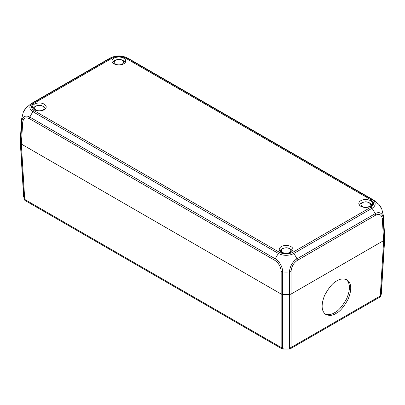<?xml version="1.0" encoding="UTF-8"?>
<svg xmlns="http://www.w3.org/2000/svg" width="405" height="405" viewBox="0 0 405 405"><rect width="100%" height="100%" fill="white"/><g stroke="black" fill="none" stroke-linecap="round" stroke-linejoin="round"><path stroke-width="0.61" d="M325.276 314.113C328.713 315.029 331.817 314.548 334.581 312.675C338.276 311.065 342.281 306.458 346.599 298.85C350.457 289.707 350.34 283.232 346.25 279.43M335.932 313.455C332.91 315.541 329.574 315.905 325.924 314.543C321.357 311.303 320.917 304.904 324.613 295.351C328.987 287.353 333.097 282.528 336.94 280.867C339.962 278.782 343.298 278.417 346.948 279.774C351.515 283.019 351.95 289.418 348.254 298.971C343.885 306.97 339.775 311.794 335.932 313.455M384.436 239.77L381.065 295.134A2.86 1.65 -176.5 0 1 380.275 295.969L383.646 240.605L291.074 294.05L291.074 347.47A2.86 1.767 180 0 1 289.57 347.956L289.57 294.511M383.646 240.605L384.446 239.73L384.75 237.34L383.378 215.521L381.768 208.965A10.819 6.014 -121.8 0 0 379.045 204.571L373.876 200.202A19.07 11.011 120 0 0 371.992 199.478A2.86 1.65 120 0 0 370.843 199.726L125.388 58.016C121.054 55.986 116.721 55.986 112.382 58.016L34.157 103.179C30.638 105.685 30.638 108.186 34.157 110.686L279.612 252.401C283.945 254.431 288.279 254.431 292.618 252.401L370.843 207.238C374.362 204.733 374.362 202.232 370.843 199.726M21.354 144.058L281.166 294.06L21.354 144.058L24.725 199.422A2.86 1.65 120 0 0 25.312 200.652A2.86 2.86 0 0 1 24.022 199.042L20.564 143.223M279.612 252.401A2.86 1.65 120 0 0 278.463 253.474A19.07 11.011 120 0 0 275.294 258.835A2.86 1.65 120 0 0 274.894 260.375C278.696 263.022 280.786 266.728 281.166 271.492L281.166 294.06L282.67 294.516L282.655 347.956A2.86 1.767 180 0 1 281.151 347.47L281.151 294.05M289.054 348.558C289.352 349.368 289.524 349.171 289.57 347.956L282.655 347.956C282.7 349.171 282.872 349.368 283.176 348.558M384.74 238.13L381.368 293.529L380.978 295.589A2.86 2.86 0 0 1 379.688 297.199A2.86 1.65 -120 0 0 380.275 295.969L291.074 347.47A2.86 1.65 60 0 1 290.481 348.7A2.86 2.86 0 0 1 289.352 349.064L282.872 349.064A2.86 2.86 0 0 1 281.743 348.7A2.86 1.65 -60 0 1 281.151 347.47L24.725 199.422A2.86 1.65 176.5 0 1 23.936 198.587L24.022 199.042M114.033 63.798A6.865 3.964 180 0 1 112.023 60.998A6.865 3.964 180 0 1 118.888 57.034A6.865 3.964 180 0 1 125.752 60.998A6.865 3.964 180 0 1 121.515 64.658A6.865 3.964 180 0 1 114.033 63.798M34.465 109.74A6.865 3.964 180 0 1 32.456 106.935A6.865 3.964 180 0 1 39.32 102.971A6.865 3.964 180 0 1 46.185 106.935A6.865 3.964 180 0 1 41.948 110.595A6.865 3.964 180 0 1 34.465 109.74M360.825 206.287A6.865 3.964 180 0 1 358.815 203.482A6.865 3.964 180 0 1 365.68 199.518A6.865 3.964 180 0 1 372.544 203.482A6.865 3.964 180 0 1 368.307 207.142A6.865 3.964 180 0 1 360.825 206.287M281.257 252.224A6.865 3.964 180 0 1 279.248 249.419A6.865 3.964 180 0 1 286.112 245.455A6.865 3.964 180 0 1 292.977 249.419A6.865 3.964 180 0 1 288.74 253.079A6.865 3.964 180 0 1 281.257 252.224M370.843 207.238A2.86 1.65 60 0 1 371.992 208.312A10.819 6.247 0 0 0 371.992 199.478L126.537 57.763A10.819 6.247 0 0 0 111.238 57.763A19.07 11.011 -120 0 0 109.35 58.492L31.124 103.655L25.955 108.024A10.819 6.014 121.8 0 0 23.232 112.418L21.622 118.974A19.07 10.996 3.6 0 0 21.926 121.373A10.819 6.47 61.8 0 1 29.838 117.126L275.294 258.835A10.819 6.47 61.8 0 1 282.67 271.912A19.07 10.196 -0 0 0 289.555 271.912A10.819 6.47 -61.8 0 1 296.936 258.835L375.162 213.673A10.819 6.47 -61.8 0 1 383.074 217.92A19.07 10.996 -3.6 0 0 383.378 215.521M34.157 103.179A2.86 1.65 -120 0 0 33.008 102.931A10.819 6.247 0 0 0 33.008 111.765L278.463 253.474A10.819 6.247 0 0 0 293.762 253.474A19.07 11.011 60 0 1 296.936 258.835A2.86 1.65 60 0 1 297.331 260.375L375.562 215.212C379.389 213.455 381.632 214.655 382.285 218.821A2.86 1.65 -3.6 0 0 383.074 217.92L384.446 239.73M292.618 252.401A2.86 1.65 60 0 1 293.762 253.474L371.992 208.312A19.07 11.011 60 0 1 375.162 213.673A2.86 1.65 60 0 1 375.562 215.212M34.157 110.686A2.86 1.65 120 0 0 33.008 111.765A19.07 11.011 120 0 0 29.838 117.126A2.86 1.65 120 0 0 29.438 118.665L274.894 260.375M112.382 58.016A2.86 1.65 -120 0 0 111.238 57.763L33.008 102.931A19.07 11.011 -120 0 0 31.124 103.655M125.388 58.016A2.86 1.65 -60 0 1 126.537 57.763A19.07 11.011 -60 0 1 128.42 58.492C122.067 55.095 115.709 55.095 109.35 58.492M281.166 271.492A2.86 1.529 0 0 0 282.67 271.912L282.67 294.516L289.555 294.516L291.063 294.06L383.656 240.6L382.285 218.821M21.622 118.974L20.25 140.793L20.554 143.183L21.343 144.048L22.715 122.275A2.86 1.65 -176.4 0 1 21.926 121.373L20.554 143.183M122.209 64.071A4.698 2.714 180 0 1 114.352 62.856A4.698 2.714 180 0 1 120.103 59.535A4.698 2.714 180 0 1 122.209 64.071M42.641 110.008A4.698 2.714 180 0 1 34.784 108.793A4.698 2.714 180 0 1 40.535 105.472A4.698 2.714 180 0 1 42.641 110.008M369.001 206.555A4.698 2.714 180 0 1 361.144 205.34A4.698 2.714 180 0 1 366.895 202.019A4.698 2.714 180 0 1 369.001 206.555M289.433 252.497A4.698 2.714 180 0 1 281.576 251.277A4.698 2.714 180 0 1 287.327 247.956A4.698 2.714 180 0 1 289.433 252.497M291.063 294.06L291.063 271.492A2.86 1.529 180 0 1 289.555 271.912L289.555 294.516M291.063 271.492C291.443 266.728 293.529 263.022 297.331 260.375M22.715 122.275C23.368 118.108 25.611 116.908 29.438 118.665M20.26 141.583L23.632 196.977M379.688 297.199L290.481 348.7M381.368 293.529L380.978 295.589M281.743 348.7L25.312 200.652M373.876 200.202L128.42 58.492M381.768 208.965L379.045 204.571M25.955 108.024L23.232 112.418M112.666 62.674L113.349 61.519L115.309 60.051L118.802 59.302L120.928 59.53L123.889 60.973L125.11 62.674M33.099 108.611L33.782 107.457L35.741 105.989L39.234 105.239L41.361 105.467L44.322 106.91L45.542 108.611M359.458 205.158L360.146 204.004L362.105 202.535L365.593 201.786L367.725 202.014L370.681 203.457L371.901 205.158M279.89 251.095L280.579 249.946L282.538 248.473L286.026 247.723L288.158 247.951L291.114 249.394L292.334 251.095"/></g></svg>
